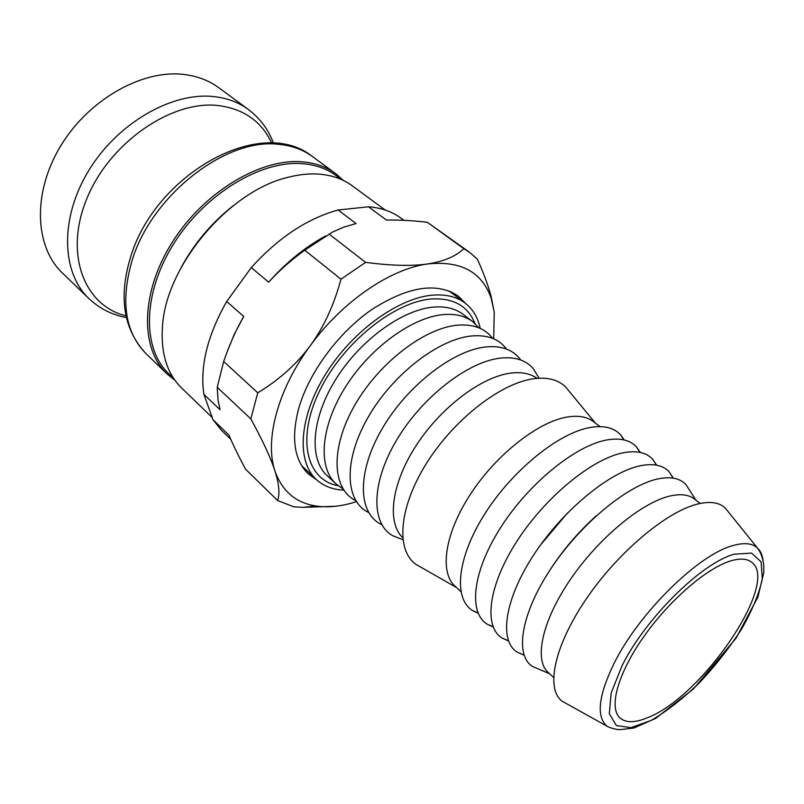 <?xml version="1.0" encoding="UTF-8"?>
<svg xmlns="http://www.w3.org/2000/svg" width="804" height="804" viewBox="0 0 804 804"><rect width="100%" height="100%" fill="white"/><g stroke="black" fill="none" stroke-linecap="round" stroke-linejoin="round"><path stroke-width="1.21" d="M567.021 703.922L562.127 701.199C545.444 688.968 554.127 646.185 585.915 599.432C617.532 552.68 666.325 511.635 697.57 504.058C709.902 501.063 719.088 502.339 725.128 507.887L728.645 512.248M553.534 677.39L548.087 672.345C533.836 659.652 542.197 620.668 570.408 579.443C598.488 538.208 641.491 502.631 669.772 496.078C680.405 493.606 688.586 494.56 694.324 498.932L700.214 503.445M539.806 669.581L532.348 666.395C514.6 654.969 520.972 613.985 550.469 569.302C579.815 524.62 626.788 485.596 657.541 479.003C670.275 476.29 679.702 478.099 685.802 484.42L690.194 491.224M548.167 572.86C561.564 551.614 577.604 532.59 596.277 515.796M524.077 655.17L517.042 652.084C498.812 640.547 504.5 599.563 533.585 555.082C562.488 510.6 609.382 471.968 640.356 465.757C653.29 463.184 662.878 465.174 669.109 471.747L673.33 478.159M540.62 544.851L567.393 513.093M508.48 640.959L502.008 638.034C483.304 626.396 488.329 585.412 517.002 541.122C545.494 496.842 592.297 458.592 623.482 452.742C636.607 450.3 646.356 452.491 652.717 459.305L656.697 465.184M493.174 626.969L487.244 624.226C468.089 612.497 472.461 571.513 500.731 527.424C528.811 483.335 575.523 445.456 606.899 439.959C620.226 437.657 630.135 440.029 636.617 447.084L640.326 452.461M478.139 613.221L472.752 610.668C453.144 598.849 456.893 557.875 484.752 513.977C512.429 470.079 559.051 432.552 590.618 427.406C604.126 425.236 614.196 427.788 620.809 435.085L624.236 439.969M460.883 591.593L454.984 586.126C439.165 571.935 444.853 533.002 470.903 493.525C496.812 454.029 538.66 421.437 567.684 416.954C578.589 415.266 587.232 416.854 593.623 421.718L599.995 426.612M421.095 567.312L416.09 564.448C395.668 550.438 398.683 507.666 426.452 463.416C454.039 419.155 501.344 382.624 534.288 378.644C547.896 377.026 558.358 379.82 565.684 387.036L569.353 391.498M402.683 537.675C386.613 522.329 391.367 483.546 416.281 445.336C441.074 407.105 481.918 376.473 511.073 373.076C521.736 371.83 530.389 373.589 537.032 378.352M401.528 539.193L392.784 535.755C370.825 523.595 371.106 482.742 396.734 439.878C422.16 397.015 468.189 361.408 500.701 358.081C515.274 356.644 526.198 360.252 533.464 368.915L538.328 376.955M381.84 524.7L379.92 523.695C357.589 511.485 357.328 470.672 382.593 427.979C407.648 385.267 453.567 349.961 486.229 346.916C500.962 345.599 512.027 349.388 519.404 358.272L520.721 360.001M368.704 512.58L367.267 511.826C344.584 499.585 343.78 458.803 368.684 416.271C393.387 373.729 439.205 338.705 471.988 335.941C486.902 334.735 498.088 338.695 505.565 347.81L506.56 349.097M355.78 500.651L354.825 500.148C331.801 487.887 330.464 447.135 355.026 404.764C379.357 362.373 425.065 327.64 457.978 325.138C473.064 324.052 484.38 328.183 491.958 337.519L492.621 338.373M343.851 490.118C332.745 489.676 323.56 486.118 316.314 479.465C296.143 461.014 299.028 416.281 326.203 373.207C353.227 330.092 399.96 296.937 434.14 295.028C446.702 294.314 457.004 296.988 465.074 303.048C472.852 309.078 477.908 317.52 480.219 328.394M343.067 488.912L335.982 483.897C317.63 467.255 320.555 426.432 345.489 386.955C370.282 347.459 412.954 316.716 444.2 314.515C455.848 313.691 465.365 316.083 472.762 321.69L478.903 327.831M730.615 560.931C739.871 558.147 746.826 558.539 751.479 562.117C780.784 581.965 701.681 697.671 647.15 717.851C634.869 722.886 625.834 722.947 620.025 718.002C608.578 707.952 617.522 674.224 643.14 637.582C668.647 600.95 706.425 568.207 730.615 560.931M234.205 334.474L234.105 335.157M303.621 468.601L306.575 470.32M454.411 295.008L452.22 292.375M304.887 468.722L302.726 467.325M450.803 291.711L452.551 293.601M493.716 338.836L494.239 312.133L491.133 298.153C481.918 271.903 460.772 260.506 427.708 263.943C390.332 268.858 342.243 301.601 310.254 345.71C277.752 389.578 264.456 440.21 274.938 470.953C282.033 491.103 295.681 502.781 315.882 505.987C326.957 507.636 338.966 506.641 351.921 503.013L356.413 501.656M316.866 479.978L308.314 473.928C294.184 460.049 290.978 438.22 298.696 408.452C308.816 372.654 338.313 332.625 371.93 309.47C408.221 286.345 437.004 281.892 458.26 296.103L465.667 303.51M329.007 233.974L365.589 262.375C391.186 265.732 411.899 266.265 427.708 263.943C443.476 261.571 455.536 256.506 463.878 248.727L427.296 222.256C412.1 220.547 398.482 219.814 386.453 220.075L368.513 206.789L338.142 210.005L356.071 223.562L343.881 227.13L332.615 232.024L304.726 250.205C290.897 260.235 278.877 270.898 268.647 282.174L251.28 267.601C278.315 237.703 307.269 218.507 338.142 210.005M463.878 248.727L469.727 252.406L477.375 259.169C483.636 273.189 488.169 285.47 491.003 296.013L494.239 312.133M335.399 506.269L303.058 507.334L293.772 506.811L277.591 500.52C279.973 493.877 279.088 484.018 274.938 470.953C270.737 457.848 262.697 440.491 250.818 418.884L217.231 387.297L218.015 399.719L220.055 409.769L203.874 394.332L212.98 419.708L228.929 435.115C233.22 445.165 238.778 456.541 245.592 469.234L277.591 500.52M203.874 394.332C199.804 366.473 207.402 335.539 226.688 301.51L243.723 316.444L234.225 334.424L226.929 352.464M217.231 387.297L223.693 361.498L257.772 392.804L250.818 418.884M243.723 316.444C236.034 329.801 229.361 344.826 223.693 361.498M325.67 235.924C305.078 247.109 286.073 262.526 268.647 282.174M368.513 206.789C381.096 207.733 391.799 211.432 400.613 217.894L403.95 220.336M230.738 439.265L221.492 430.321L212.98 419.708M427.296 222.256L469.727 252.406M251.28 267.601L226.688 301.51M257.772 392.804C279.159 379.85 296.656 364.152 310.254 345.71C323.781 327.218 334.022 305.038 340.986 279.179L304.726 250.205M365.589 262.375L340.986 279.179M174.95 380.282L166.961 373.85C140.157 348.685 140.398 293.128 171.805 242.959C203.01 192.719 259.712 158.388 301.681 161.785C314.977 162.8 326.334 166.77 335.75 173.684L343.439 180.468M273.44 143.172C268.556 129.756 260.215 118.54 248.426 109.515L218.738 87.696C208.97 80.531 197.472 76.129 184.247 74.491C142.469 69.164 88.561 99.405 60.501 146.248C32.23 193.02 34.713 246.878 62.441 273.038L88.963 298.626C96.118 305.409 104.259 310.525 113.384 313.972C122.409 317.088 121.726 316.495 126.369 317.59M385.146 209.975L352.172 185.744C342.816 178.88 331.489 174.981 318.203 174.066C308.736 173.473 298.686 174.558 288.073 177.312C229.039 190.86 165.875 265.772 162.488 326.243C160.639 353.117 167.021 373.699 181.624 388L212.166 417.467M181.191 267.43C194.347 243.31 211.703 222.728 233.26 205.683M173.724 378.513L168.699 373.669C142.157 348.775 142.398 293.782 173.493 244.104C204.367 194.367 260.486 160.318 302.053 163.634C315.248 164.629 326.524 168.559 335.861 175.423L341.489 179.563M734.183 554.217L751.549 553.092L761.127 561.875L762.313 579.041C759.026 593.925 752.092 610.658 741.489 629.261C729.228 648.104 715.108 666.044 699.118 683.078C682.676 698.847 666.707 711.279 651.21 720.394L630.989 727.66L616.366 725.55L609.331 713.741L611.151 693.058L622.095 665.632C645.542 618.226 701.882 562.76 734.183 554.217M763.056 560.539C762.423 555.031 760.504 550.8 757.298 547.856C752.072 543.182 743.951 542.419 732.936 545.574C698.666 554.328 638.677 613.251 613.954 663.622C598.437 695.741 596.106 716.585 606.95 726.153L562.127 701.199M335.982 483.897L327.127 475.656C308.666 458.893 311.369 418.13 336.102 378.835C360.694 339.519 403.216 309.058 434.492 307.027C446.15 306.274 455.697 308.716 463.144 314.354L472.762 321.69M474.943 323.509C468.099 306.304 453.999 298.103 432.642 298.907C395.156 300.867 342.876 342.604 319.69 390.654C296.153 438.682 306.465 480.058 338.142 485.737M125.987 315.861C84.159 305.751 63.767 253.773 87.023 198.186C109.776 142.519 171.624 100.018 218.246 105.545C243.813 108.882 261.622 121.394 271.672 143.092M166.961 373.85L146.047 353.68C125.122 332.424 120.419 301.56 131.916 261.089C151.102 195.794 225.582 137.765 278.144 144.288C291.44 145.434 302.837 149.504 312.334 156.468L335.75 173.684M248.426 109.515C238.738 102.399 227.261 98.098 214.005 96.611C172.126 91.736 117.484 122.992 88.641 170.699C59.586 218.336 61.426 272.667 88.963 298.626M695.993 500.209L685.802 484.42M549.634 673.772L532.348 666.395M673.209 478.139L669.109 471.747M524.027 655.049L517.042 652.084M656.446 465.144L652.717 459.305M508.389 640.718L502.008 638.034M639.974 452.391L636.617 447.084M493.043 626.638L487.244 624.226M623.814 439.868L620.809 435.085M477.978 612.819L472.752 610.668M595.292 423.004L565.684 387.036M456.531 587.563L416.09 564.448M539.082 378.212L533.464 368.915M402.894 539.725L392.784 535.755M520.359 359.87L519.404 358.272M381.649 524.369L379.92 523.695M506.269 348.986L505.565 347.81M368.544 512.319L367.267 511.826M492.42 338.293L491.958 337.519M355.669 500.47L354.825 500.148M465.074 303.048L449.084 290.988M316.314 479.465L301.721 465.747M606.95 726.153C606.176 726.062 613.14 729.379 619.874 729.67L633.853 728.022L655.602 718.414L693.5 688.897L736.042 638.185L757.921 597.02L763.8 572.569L763.78 565.654C762.976 558.207 760.815 552.268 757.298 547.856L725.128 507.887M315.882 505.987L303.058 507.334M491.133 298.153L491.003 296.013M312.334 156.468C260.406 114.67 155.102 174.629 130.58 257.099C118.349 297.349 123.504 329.55 146.047 353.68"/></g></svg>
